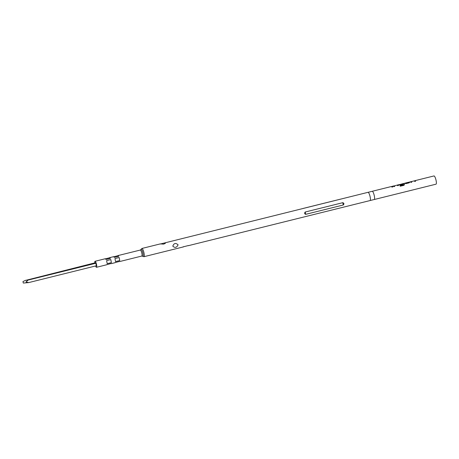 <?xml version="1.0" encoding="UTF-8"?>
<svg xmlns="http://www.w3.org/2000/svg" width="459" height="459" viewBox="0 0 459 459"><rect width="100%" height="100%" fill="white"/><g stroke="black" fill="none" stroke-linecap="round" stroke-linejoin="round"><path stroke-width="0.69" d="M372.197 191.283A4.24 0.975 76.1 0 1 372.278 191.277A4.24 0.975 76.1 0 1 372.438 191.334A4.24 0.975 76.1 0 1 374.24 195.477A4.24 0.975 76.1 0 1 374.314 199.487A4.24 0.975 76.1 0 1 374.246 199.516M372.238 191.277L391.252 186.555A4.24 0.975 76.1 0 1 391.493 186.606A4.24 0.975 76.1 0 1 391.946 187.111L392.824 186.893A4.24 0.975 76.1 0 0 392.37 186.388A4.24 0.975 76.1 0 0 392.129 186.337L393.197 186.084A4.24 0.975 76.1 0 1 393.363 186.142A4.24 0.975 76.1 0 1 393.816 186.647L394.694 186.429A4.24 0.975 76.1 0 0 394.241 185.924A4.24 0.975 76.1 0 0 394.103 185.866L393.197 186.084M392.032 186.452L391.384 186.555M398.487 185.488A4.154 0.952 76.1 0 0 398.085 185.057A4.154 0.952 76.1 0 0 397.924 185L397.769 184.931M394.66 186.44A4.154 0.952 76.1 0 0 394.258 186.01A4.154 0.952 76.1 0 0 394.126 185.952L397.058 185.138A4.24 0.975 76.1 0 1 397.19 185.189A4.24 0.975 76.1 0 1 397.643 185.694L398.521 185.476A4.24 0.975 76.1 0 0 398.068 184.971A4.24 0.975 76.1 0 0 397.901 184.914L396.897 185.189M398.894 184.667A4.24 0.975 76.1 0 1 399.06 184.725A4.24 0.975 76.1 0 1 399.25 184.885L402.847 184.403A4.24 0.975 76.1 0 0 402.56 184.036L399.99 184.65A4.24 0.975 76.1 0 0 399.841 184.535A4.24 0.975 76.1 0 0 399.709 184.478L397.769 184.937M404.517 184.748L404.471 184.564A4.154 0.952 76.1 0 0 403.782 183.646A4.154 0.952 76.1 0 0 403.622 183.583L404.517 183.256A4.24 0.975 76.1 0 1 404.758 183.313A4.24 0.975 76.1 0 1 404.947 183.468L406.031 183.611L409.095 182.854L409.646 182.298A4.24 0.975 76.1 0 0 409.462 182.143A4.24 0.975 76.1 0 0 409.221 182.091L410.289 181.839A4.24 0.975 76.1 0 1 410.455 181.896A4.24 0.975 76.1 0 1 410.908 182.401L411.786 182.183A4.24 0.975 76.1 0 0 411.333 181.678A4.24 0.975 76.1 0 0 411.195 181.626L414.15 180.892A4.24 0.975 76.1 0 1 414.282 180.949A4.24 0.975 76.1 0 1 414.735 181.454L415.613 181.236A4.24 0.975 76.1 0 0 415.16 180.731A4.24 0.975 76.1 0 0 414.993 180.668L433.973 175.946A4.24 0.975 76.1 0 1 434.214 175.998A4.24 0.975 76.1 0 1 436.05 180.295A4.24 0.975 76.1 0 1 436.016 184.179L374.28 199.51M402.807 184.415A4.154 0.952 76.1 0 0 402.572 184.116L400.007 184.736A4.154 0.952 76.1 0 0 399.858 184.616A4.154 0.952 76.1 0 0 399.726 184.564L402.658 183.743A4.24 0.975 76.1 0 1 402.79 183.801A4.24 0.975 76.1 0 1 403.455 184.667L399.95 185.579A4.24 0.975 76.1 0 1 400.254 186.228L403.931 185.316L404.471 184.501A4.24 0.975 76.1 0 0 403.765 183.56A4.24 0.975 76.1 0 0 403.599 183.497L402.595 183.772M405.297 183.158L404.649 183.261M405.28 183.107A4.24 0.975 76.1 0 1 405.395 183.043A4.24 0.975 76.1 0 1 405.636 183.095A4.24 0.975 76.1 0 1 405.785 183.216L408.734 182.481A4.24 0.975 76.1 0 0 408.585 182.361A4.24 0.975 76.1 0 0 408.344 182.309L405.395 183.043M409.124 182.206L408.476 182.309M411.201 181.638L410.289 181.839M415.579 181.242A4.154 0.952 76.1 0 0 415.177 180.812A4.154 0.952 76.1 0 0 415.016 180.754L413.989 180.944M372.278 191.277L367.957 192.35A4.24 0.975 76.1 0 1 368.026 192.321A4.24 0.975 76.1 0 1 368.267 192.373A4.24 0.975 76.1 0 1 370.103 196.67A4.24 0.975 76.1 0 1 370.069 200.554A4.24 0.975 76.1 0 1 369.994 200.56L374.314 199.487M172.796 246.156C173.932 243.138 175.699 242.696 178.092 244.831C176.669 247.682 174.902 248.118 172.796 246.156M305.677 214.336C304.483 213.865 304.334 213.096 305.229 212.012L342.798 202.683C344.107 203.217 344.256 203.991 343.246 205.007L305.677 214.336L305.229 212.012M183.003 246.89L188.351 245.559M160.237 244.027L165.579 242.702C165.624 243.207 164.936 243.683 163.519 244.125L160.329 243.89L141.888 248.468A4.24 0.975 76.1 0 1 142.129 248.52A4.24 0.975 76.1 0 1 143.965 252.823A4.24 0.975 76.1 0 1 143.937 256.701L183.577 246.862M368.026 192.321L165.579 242.702M106.626 260.614L110.797 259.576L111.388 262.628L107.211 263.667L106.626 260.614L107.211 263.667M119.736 260.557L115.559 261.596L114.974 258.543L119.145 257.505L119.736 260.557L119.145 257.505M94.789 262.892A3.093 0.711 76.1 0 1 95.019 261.291A3.093 0.711 76.1 0 1 95.197 261.332A3.093 0.711 76.1 0 1 96.533 264.464A3.093 0.711 76.1 0 1 96.51 267.293A3.093 0.711 76.1 0 1 96.338 267.253A3.093 0.711 76.1 0 1 95.558 265.985M106.631 264.7L111.003 263.541M114.98 262.623L119.351 261.469M113.918 256.753L118.29 255.594L118.663 256.317L114.492 257.35L113.625 256.828M105.57 258.824L109.942 257.665L110.315 258.388L106.144 259.427L105.277 258.899M25.4 280.432L95.162 262.8L95.879 263.242L96.367 265.778L28.642 282.601L26.002 281.912L28.148 280.059L25.526 280.311L22.95 281.596L23.311 283.054L22.95 281.596M95.879 263.242L28.148 280.059M28.642 282.601L23.311 283.054M110.315 258.388L109.454 257.86L109.942 257.665M118.663 256.317L117.802 255.789L118.29 255.594M340.888 199.057L303.324 208.386M110.797 259.576L111.388 262.628M114.974 258.543L115.559 261.596M391.464 186.589L392.152 186.423A4.154 0.952 76.1 0 1 392.388 186.474A4.154 0.952 76.1 0 1 392.789 186.899M397.924 185L397.161 185.178M403.622 183.583L402.767 183.784M403.421 184.782L399.978 185.637M408.556 182.343L409.244 182.177A4.154 0.952 76.1 0 1 409.48 182.229A4.154 0.952 76.1 0 1 409.663 182.384M408.705 182.596L405.859 183.216M404.729 183.296L405.417 183.124A4.154 0.952 76.1 0 1 405.653 183.181A4.154 0.952 76.1 0 1 405.796 183.296M411.752 182.194A4.154 0.952 76.1 0 0 411.35 181.764A4.154 0.952 76.1 0 0 411.218 181.712L411.195 181.626M415.016 180.754L414.253 180.932M141.309 249.3A3.666 0.843 76.1 0 1 142.984 253.42A3.666 0.843 76.1 0 1 142.663 256.329A3.666 0.843 76.1 0 1 142.445 256.128L141.808 256.047A3.093 0.711 76.1 0 0 141.831 253.219A3.093 0.711 76.1 0 0 140.494 250.08A3.093 0.711 76.1 0 0 140.316 250.046L140.85 249.633A3.666 0.843 76.1 0 1 141.309 249.3M343.246 205.007L342.798 202.683M188.259 245.697L370.069 200.554M142.445 256.128L143.937 256.701M140.85 249.633L141.888 248.468M96.51 267.293L106.832 264.728M111.233 263.638L115.18 262.657M119.581 261.567L141.808 256.047M95.019 261.291L105.34 258.727M109.741 257.637L113.689 256.656M118.089 255.56L140.316 250.046M393.334 186.124L394.12 185.929M399.032 184.713L399.72 184.541M410.426 181.884L411.212 181.689"/></g></svg>

